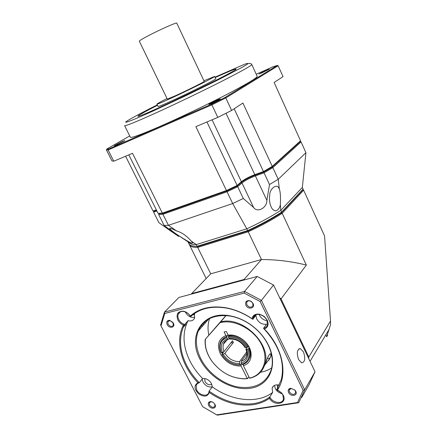 <?xml version="1.0" encoding="UTF-8"?>
<svg xmlns="http://www.w3.org/2000/svg" width="437" height="437" viewBox="0 0 437 437"><rect width="100%" height="100%" fill="white"/><g stroke="black" fill="none" stroke-linecap="round" stroke-linejoin="round"><path stroke-width="0.66" d="M262.009 72.848L259.043 73.968L266.248 70.275L269.247 69.139L262.009 72.848M211.754 103.35L208.76 104.421C209.613 103.656 212.464 102.176 217.309 99.975L220.346 98.882C219.5 99.647 216.632 101.133 211.754 103.35M116.406 144.942L114.286 145.707L122.715 141.32L124.867 140.545L116.406 144.942M130.379 137.262L124.605 125.654C125.517 126.124 134.891 122.365 152.726 114.379C172.173 105.623 199.267 92.677 219.762 82.331C240.913 71.586 251.586 65.648 251.788 64.518L257.185 76.338C257.169 77.873 246.67 84.106 225.694 95.037C205.357 105.535 178.34 118.405 158.844 126.894C140.949 134.623 131.461 138.081 130.379 137.262L130.33 137.163M157.495 105.284C144.855 111.735 138.321 115.395 137.89 116.258C138.081 115.51 144.614 111.845 157.489 105.273M236.067 69.079L236.073 69.084C235.122 68.882 228.152 71.712 215.168 77.573C228.174 71.684 235.139 68.86 236.067 69.079C239.094 69.041 191.619 92.944 160.051 107.207C146.013 113.544 138.633 116.564 137.901 116.269M203.921 80.785L214.627 76.415C216.2 76.409 188.751 90.159 170.326 98.554C161.87 102.411 157.407 104.274 156.943 104.148C156.981 103.809 160.341 101.93 167.01 98.522M214.627 76.42L215.731 78.775C217.336 78.84 189.931 92.633 171.495 100.98C163.034 104.809 158.56 106.65 158.079 106.486L158.068 106.47M139.343 41.204L139.332 41.182C139.381 40.701 142.112 39.024 147.52 36.151C159.101 29.984 177.182 21.965 176.772 23.134L204.21 81.397C205.161 81.419 187.752 90.137 176.002 95.495L167.305 99.128M206.941 121.972L237.111 185.457L236.985 186.151L241.131 182.535L241.399 181.721L237.111 185.457L226.448 190.532L227.043 191.772L162.93 214.283L158.669 214.545L159.041 213.666L163.088 213.403L162.351 213.119L158.096 213.398L163.088 213.403L226.901 190.947L236.985 186.151L241.131 182.535C244.551 179.847 249.292 177.346 255.355 175.04L263.719 172.058L272.033 167.158L300.203 141.604L301.055 141.927L300.323 141.315M156.331 209.875L153.07 211.038L153.906 211.268L156.555 210.317L153.906 211.268L153.622 212.147L156.888 210.984M300.536 140.79L300.203 141.604L272.033 167.158L272.256 166.393L300.536 140.79L274.141 82.478L283.029 76.628L278.134 65.741L225.787 97.937L225.011 97.462L277.266 65.452L278.134 65.741M217.812 117.395L195.863 126.637L226.448 190.532L162.351 213.119L132.509 153.321L113.778 161.209L108.108 149.978L211.896 104.847L217.812 117.395L231.632 110.452L242.901 103.034L272.256 166.393L263.462 171.566L263.719 172.058L272.033 167.158L272.83 167.628L301.055 141.927L305.927 152.693L278.238 179.301L272.83 167.628L264.041 172.806L269.514 184.54L278.238 179.301L279.314 188.975C280.166 191.188 280.565 195.104 280.505 200.73L280.346 204.751C279.669 208.154 278.036 210.197 275.452 210.885C273.42 210.355 271.978 209.006 271.131 206.838C269.591 203.467 269.126 199.49 269.744 194.907C269.689 188.658 277.216 182.972 278.997 188.445M234.183 108.775L263.462 171.566L254.804 174.663L255.355 175.04L263.719 172.058L264.041 172.806L255.377 175.893C249.664 178.061 245.201 180.415 241.983 182.956L241.131 182.535C244.551 179.847 249.292 177.346 255.355 175.04L255.377 175.893L266.87 200.392C267.018 207.859 257.469 213.076 253.613 207.509L243.305 198.491L237.701 186.703L241.983 182.956L253.613 207.509M212.082 119.809L241.399 181.721C244.622 179.192 249.09 176.838 254.804 174.663L226.016 113.298M231.632 110.452L225.787 97.937L211.896 104.847L211.683 104.088L108.349 149.099L108.108 149.978L106.431 149.929L112.003 160.958L113.778 161.209M128.822 154.878L158.096 213.398M153.07 211.038L125.594 156.233M106.431 149.929L106.732 149.072L129.723 135.945M256.224 74.241L272.896 66.828L277.266 65.452M211.683 104.088L225.011 97.462M106.732 149.072L108.349 149.099M158.669 214.545L164.115 225.432L168.436 225.317L232.681 203.544L246.796 228.808L196.295 244.583L191.231 241.082L192.58 242.732C192.728 243.546 191.532 243.272 188.992 241.912C181.53 237.69 172.451 231.894 169.654 228.627C169.556 227.994 170.709 228.201 173.107 229.25L176.586 230.955L168.436 225.317L162.93 214.283L163.088 213.403L226.901 190.947L236.985 186.151L237.701 186.703L227.043 191.772L232.681 203.544L243.305 198.491M153.66 211.202L153.622 212.147L158.888 222.657L171.932 231.872L171.468 230.938M269.514 184.54L266.87 200.392M164.115 225.432L178.629 236.406L171.932 231.872M305.927 152.693L302.344 187.435L280.811 210.35L280.346 204.751M187.976 241.798L188.2 242.284L191.805 244.316L196.295 244.583L197.131 246.277L247.648 230.583L246.796 228.808C259.512 222.952 270.847 216.801 280.811 210.35L281.636 212.12L303.109 189.095L302.775 189.882L281.406 212.824L281.636 212.12C271.688 218.582 260.359 224.738 247.648 230.583L248.058 230.944C260.518 225.208 271.634 219.166 281.406 212.824L282.182 213.3L306.348 265.084L281.04 298.913L308.801 356.991L330.519 321.015L324.565 235.958L303.617 190.204L282.182 213.3C272.246 219.773 260.922 225.929 248.216 231.768L261.479 259.512L244.059 279.494L245.031 279.729M191.231 241.082C186.621 235.783 181.737 232.408 176.586 230.955M302.344 187.435L303.109 189.095M188.844 243.589L189.008 243.922C189.986 245.605 192.69 246.386 197.131 246.277L197.83 246.528L248.058 230.944L197.83 246.528L197.688 247.408L210.738 273.819L261.479 259.512C276.9 259.583 291.856 261.441 306.348 265.084M192.083 245.862L197.83 246.528L192.083 245.862M325.778 334.906L326.658 336.763L327.526 335.387L327.521 334.343M326.658 336.763L330.492 324.866L330.519 321.015M201.861 326.871L202.02 324.636L201.861 326.871M204.915 321.714L204.8 323.511M241.628 363.726L240.809 364.846L240.241 364.644L239.656 363.469L239.629 361.541L246.719 351.922M229.103 338.571L228.076 339.478L226.776 337.632L226.77 336.676C223.575 337.686 221.412 339.68 220.286 342.657C219.248 345.683 219.483 348.972 220.991 352.517L222.34 352.544L224.023 351.572L232.522 340.734L233.374 342.45L224.897 353.32L223.22 354.292L221.865 354.26L223.771 351.829M279.614 297.69L281.04 298.913L280.439 299.411M302.967 189.429L303.617 190.204L302.775 189.882L281.406 212.824C271.634 219.166 260.518 225.208 248.058 230.944L248.216 231.768L197.688 247.408C193.241 247.506 190.532 246.703 189.549 245.01L189.248 244.272M308.101 357.258L308.801 356.991L308.691 358.498M243.993 280.008L244.059 279.494L191.679 293.56L210.738 273.819M183.873 325.915L184.119 326.39M191.198 294.161L191.679 293.56L191.739 294.019M183.83 326.007L184.059 326.45M226.77 336.676L228.109 335.01M240.809 364.846L238.99 364.95C232.954 364.649 227.792 361.902 223.493 356.696L221.865 354.26M230.731 343.018L233.374 342.45M249.194 347.978L248.642 348.726C250.03 352.058 250.297 355.161 249.429 358.034C248.303 361.361 245.993 363.518 242.491 364.518L241.918 364.316L241.333 363.142C247.145 360.891 248.915 356.324 246.648 349.453L245.949 349.327L246.058 348.939L247.391 347.153M248.642 348.726L246.648 349.453M246.9 353.593L241.306 361.208L241.333 363.142M229.119 335.463L228.447 336.304L228.453 337.26L229.693 339.101C235.947 338.757 241.077 341.581 245.086 347.579L246.91 347.431L248.314 346.191M228.447 336.304C236.351 335.802 242.792 339.347 247.763 346.934M221.248 352.774C218.566 345.296 220.406 340.254 226.776 337.632M240.241 364.644L238.531 364.737C232.746 364.453 227.786 361.814 223.662 356.821L222.122 354.516M247.79 349.218C250.39 356.865 248.435 361.896 241.918 364.316M228.453 337.26C236.002 336.801 242.153 340.194 246.91 347.431M241.082 364.474L241.104 366.048C232.238 366.206 225.306 362.065 220.314 353.62C216.654 344.859 218.516 338.839 225.913 335.567L224.115 331.962L226.344 331.459L228.141 335.07L231.839 335.026C237.007 335.665 241.612 338.069 245.643 342.237C253.941 350.725 252.526 363.404 243.343 365.616L249.549 378.092C263.353 375.11 269.29 359.482 261.479 344.411C253.864 329.29 234.489 319.081 220.652 322.528L220.019 322.686L205.445 339.134C204.642 346.514 206.805 353.872 211.94 361.208C220.767 372.592 231.643 378.431 244.556 378.721L247.304 378.497L241.104 366.048M221.969 352.621L222.444 353.517M226.038 315.563L220.019 322.686M228.032 334.857L227.087 336.031L225.913 335.567M227.087 336.031L222.127 339.554M247.304 378.497L247.642 378.611L248.904 376.798M205.445 339.134L205.188 339.412C204.582 346.705 206.799 353.937 211.836 361.115C220.772 372.635 231.768 378.546 244.84 378.841L247.642 378.611M205.188 339.412L225.913 315.552M249.549 378.092L249.888 378.207C257.491 376.333 262.457 371.789 264.773 364.584C272.049 344.378 242.032 315.53 220.652 321.954M243.343 365.616L243.322 364.261M248.325 360.405L249.98 357.275C251.302 352.227 249.756 347.186 245.348 342.149C241.634 338.314 237.395 336.102 232.631 335.512L229.316 335.54L228.141 335.07M270.864 355.844L271.033 355.412M262.5 369.642L265.603 363.366C267.471 357.144 269.187 353.954 270.754 353.801L270.918 355.576L270.077 358.056L265.177 364.507M268.842 360.312L271.579 354.871M260.485 372.253C264.691 371.576 268.433 370.128 271.71 367.916M268.149 344.99C272.278 353.724 273.333 361.912 271.311 369.549C266.22 383.271 255.35 389.132 238.7 387.122C223.444 384.56 208.094 373.001 200.894 358.87C195.967 348.884 195.088 339.598 198.251 331C203.691 319.037 214.392 314.066 230.343 316.088C239.918 317.868 248.68 322.375 256.628 329.618C261.523 334.207 265.363 339.331 268.149 344.99M268.471 345.246C278.342 365.256 269.471 385.27 251.007 388.165C232.67 391.361 209.416 377.939 200.064 359.351C187.031 335.763 202.757 310.45 229.993 315.825C239.738 317.639 248.658 322.227 256.748 329.596C261.73 334.272 265.641 339.489 268.471 345.246M303.447 351.889C305.627 358.498 305.031 362.153 301.65 362.857L298.635 359.635C296.455 352.992 297.045 349.327 300.399 348.639L303.447 351.889M203.484 323.025L203.336 325.188M202.588 378.513L199.288 382.719C194.126 377.442 189.937 371.696 186.719 365.474C179.897 351.79 178.733 339.09 183.229 327.362L184.594 324.494L188.112 320.649L186.746 323.511C182.251 335.184 183.376 347.814 190.128 361.394C193.312 367.577 197.464 373.28 202.588 378.513C206.269 378.256 209.236 379.966 211.497 383.642L212.295 386.843C231.703 401.111 257.644 404.072 272.666 392.431L272.109 388.193C273.163 385.336 275.572 384.325 279.336 385.161M264.418 329.083C282.843 347.759 288.141 374.449 277.484 389.935L281.685 392.967L283.203 395.217C287.786 403.864 274.25 406.765 269.438 398.32C264.855 401.57 259.556 403.668 253.553 404.618C238.624 406.519 223.875 402.477 209.307 392.492L209.066 391.126L208.82 392.552C207.509 397.129 199.174 395.321 196.677 389.979L196.126 385.243L197.316 383.582L199.288 382.719L197.945 382.73C181.328 365.643 174.855 341.45 183.371 325.106L184.594 324.494C182.038 323.653 180.093 322.003 178.755 319.551C177.772 317.546 177.619 315.711 178.285 314.045C179.279 312.013 181.076 311.144 183.677 311.444C185.993 311.854 187.97 313.089 189.603 315.148L190.565 316.678C199.638 308.38 211.814 305.556 227.103 308.2C235.996 309.986 244.556 313.695 252.788 319.332L253.045 317.885C254.154 315.11 256.448 313.974 259.933 314.476L264.161 316.492L266.909 319.889L267.471 324.8C266.86 326.674 265.543 327.854 263.522 328.329L266.548 324.232C262.358 324.696 259.07 322.916 256.688 318.901L255.902 315.328L252.788 319.332L251.936 318.628C252.897 315.132 255.465 313.657 259.627 314.208L264.248 316.41L267.242 320.124C268.935 324.401 267.99 327.389 264.418 329.083L263.522 328.329C279.068 345.083 285.028 362.087 281.406 379.343L276.73 389.728L281.466 392.836L282.854 394.895L283.455 399.096C282.422 404.575 272.48 402.985 269.831 396.998L269.809 396.954C265.161 400.412 259.736 402.641 253.531 403.63C238.476 405.536 223.651 401.368 209.066 391.126L212.295 386.843M194.383 313.586L194.52 318.191C193.334 320.578 191.198 321.397 188.112 320.649M185.272 311.865L185.501 312.362C187.91 316.273 191.007 317.912 194.793 317.284M259.07 314.35L259.463 315.296C261.195 318.458 263.795 320.261 267.253 320.703M274.502 385.363L275.239 388.433C276.741 391.197 279.046 392.956 282.155 393.71M202.134 379.092L202.932 381.949C205.363 385.816 208.471 387.466 212.256 386.892M183.371 325.106C180.973 324.057 179.148 322.364 177.897 320.031C175.882 314.236 177.673 311.286 183.267 311.182C185.796 311.63 187.954 312.979 189.74 315.224L190.565 316.678M269.438 398.32L269.809 396.954L272.666 392.431M277.484 389.935L276.73 389.728L278.118 387.521M194.634 314.345L192.356 315.099M265.674 317.978L262.074 315.186M277.664 388.247L277.386 384.839M211.792 384.298C209.279 385.418 207.012 384.505 204.997 381.567L204.691 378.518M295.767 391.301C298.165 395.878 290.6 397.069 288.551 392.475C287.688 390.126 288.415 388.728 290.725 388.274L294.877 390.033L295.767 391.301M289.409 391.956C291.878 394.901 293.964 395.195 295.669 392.841L295.401 390.978L294.664 389.93L291.217 388.471L289.141 390.072L289.409 391.956M173.347 323.08C175.772 327.521 169.299 329.072 167.18 324.593C166.191 321.861 166.989 320.43 169.572 320.305L173.347 323.08M168.027 324.117C169.998 326.679 171.779 327.073 173.369 325.292L172.899 322.435L170.02 320.556L167.813 321.67L168.027 324.117M253.072 303.513C255.579 308.309 248.107 310.101 245.944 305.261C244.988 301.918 246.228 300.394 249.68 300.689L251.477 301.59L253.072 303.513M246.834 304.758C249.156 307.659 251.209 307.948 252.996 305.621L252.755 303.305L251.433 301.71L249.937 300.962C248.282 300.607 247.167 301.093 246.599 302.409L246.834 304.758M214.944 404.438C217.271 408.688 210.694 409.726 208.678 405.46C207.815 403.313 208.362 402.029 210.317 401.603C212.071 401.576 213.54 402.395 214.731 404.061L214.944 404.438M212.666 402.149L210.863 401.772L209.247 402.947L209.498 404.973C211.601 407.59 213.42 407.978 214.96 406.131L214.704 404.127L214.168 403.329M209.58 318.622C207.826 323.702 207.575 329.192 208.831 335.097M273.551 285.017L257.169 276.474L244.518 291.424L261.413 300.372L260.152 301.546L303.125 390.312L304.671 389.82L315.033 371.761L273.551 285.017L261.413 300.372L304.671 389.82L298.733 402.728L217.32 415.15L216.703 414.866L297.531 402.504L298.733 402.728M301.738 397.462L309.172 384.451L315.033 371.761M257.169 276.474L178.913 297.455L164.514 312.056L244.518 291.424L244.201 293.09L164.754 313.471L161.013 325.898L202.61 406.639L216.703 414.866M190.297 316.022C199.469 307.992 211.623 305.294 226.759 307.932C235.445 309.669 243.835 313.231 251.936 318.628M209.307 392.492C207.449 396.867 203.822 397.26 198.425 393.677C194.088 388.87 193.93 385.221 197.945 382.73M303.125 390.312L297.531 402.504M260.152 301.546L244.201 293.09M202.61 406.639L161.013 325.898M164.754 313.471L164.383 312.351L160.565 325.221M214.971 77.158L244.529 64.288C247.61 63.185 248.593 63.13 247.479 64.119L241.896 67.473L217.167 80.364L186.32 95.474L152.89 111.107C141.703 116.182 128.478 121.934 125.993 122.229C123.349 122.6 137.262 114.898 157.298 104.875M174.822 233.451L174.592 232.992M239.629 361.541C233.582 361.727 228.671 358.985 224.897 353.32M224.023 351.572C222.908 348.852 222.744 346.328 223.536 344.001L227.164 339.849M227.371 338.822C221.679 341.237 220.008 345.809 222.34 352.544M245.949 349.327C246.981 352.369 247.2 354.647 246.599 356.166C245.731 358.706 243.966 360.388 241.306 361.208M223.22 354.292C227.431 360.607 232.91 363.666 239.656 363.469M245.763 347.666C241.432 341.193 235.86 338.118 229.043 338.451M267.286 358.602L270.077 358.056M162.717 213.447L161.903 213.174M251.788 64.518C251.193 63.529 249.997 63.207 248.189 63.551M156.943 104.148L158.079 106.486M139.332 41.182L167.311 99.133M191.805 244.316L170.905 230.567M188.2 242.284L189.008 243.922M228.076 339.478C225.295 340.794 223.782 342.302 223.536 344.001L226.585 340.183M310.041 361.317L329.219 329.137M189.549 245.01L206.177 278.538M249.98 357.275L249.429 358.034M238.531 364.737L238.99 364.95M244.556 378.721L244.84 378.841M232.631 335.512L231.839 335.026M245.348 342.149L245.643 342.237M271.535 354.675L270.918 355.576M265.603 363.366L264.773 364.584M269.738 354.003L270.754 353.801M183.229 327.362L186.746 323.511M183.677 311.444L183.267 311.182M259.933 314.476L259.627 314.208M198.251 331L208.618 319.136M230.343 316.088L229.993 315.825M300.399 348.639L298.782 348.961M180.344 311.876L178.285 314.045M255.148 315.186L253.045 317.885M273.507 385.997L272.109 388.193M197.595 383.38L196.126 385.243M227.103 308.2L226.759 307.932M277.511 384.844L277.195 385.347M291.217 388.471L290.725 388.274M170.02 320.556L169.572 320.305M249.937 300.962L249.68 300.689M210.863 401.772L210.317 401.603M289.769 389.034L289.141 390.072M168.693 320.758L167.813 321.67M247.621 301.175L246.599 302.409M209.847 402.127L209.247 402.947"/></g></svg>
